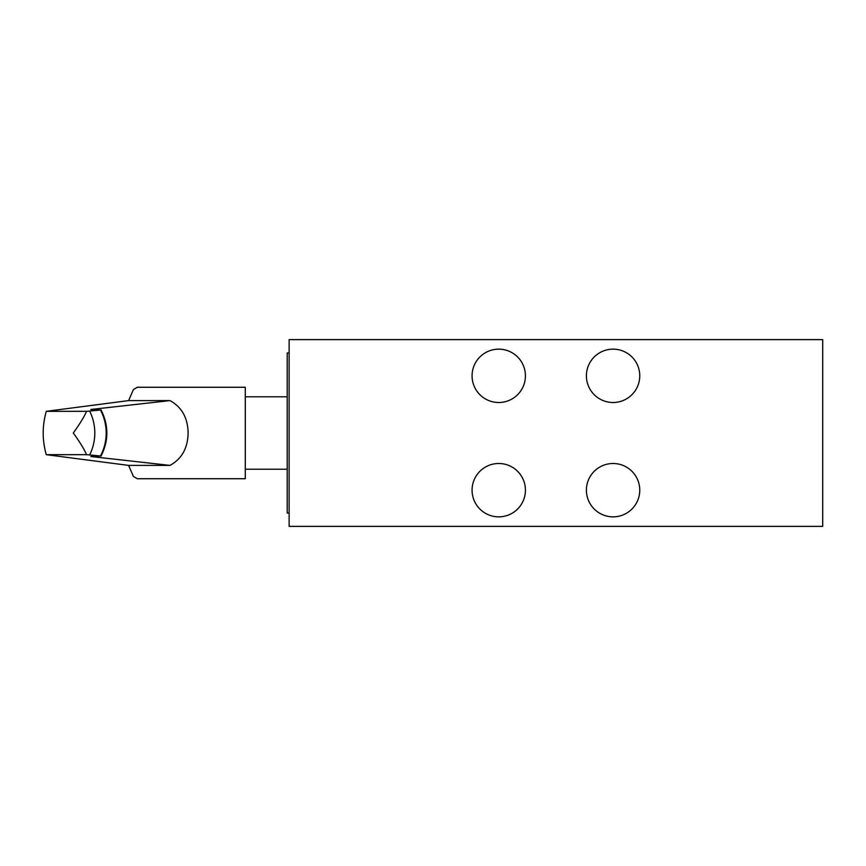 <?xml version="1.0" encoding="UTF-8"?>
<svg xmlns="http://www.w3.org/2000/svg" width="866" height="866" viewBox="0 0 866 866"><rect width="100%" height="100%" fill="white"/><g stroke="black" fill="none" stroke-linecap="round" stroke-linejoin="round"><path stroke-width="1.3" d="M822.7 526.376L289.125 526.376L289.125 339.624L822.7 339.624L822.7 526.376M472.067 375.833A26.684 26.684 0 0 1 498.74 349.15A26.684 26.684 0 0 1 525.424 375.833A26.684 26.684 0 0 1 498.74 402.506A26.684 26.684 0 0 1 472.067 375.833M472.067 490.167A26.684 26.684 0 0 1 498.74 463.494A26.684 26.684 0 0 1 525.424 490.167A26.684 26.684 0 0 1 498.74 516.85A26.684 26.684 0 0 1 472.067 490.167M586.401 490.167A26.684 26.684 0 0 1 613.085 463.494A26.684 26.684 0 0 1 639.758 490.167A26.684 26.684 0 0 1 613.085 516.85A26.684 26.684 0 0 1 586.401 490.167M586.401 375.833A26.684 26.684 0 0 1 613.085 349.15A26.684 26.684 0 0 1 639.758 375.833A26.684 26.684 0 0 1 613.085 402.506A26.684 26.684 0 0 1 586.401 375.833M289.125 352.96L287.22 352.96L287.22 513.04L289.125 513.04M137.391 478.736L245.294 478.736L245.294 387.264L137.391 387.264M169.985 400.601L90.843 409.488L100.478 410.029L86.513 411.328C84.543 416.221 80.148 423.442 73.307 433C80.148 442.569 84.543 449.79 86.513 454.672L100.478 455.971L90.843 456.512L169.985 465.399C181.763 458.948 187.803 448.155 188.128 433C187.814 417.856 181.763 407.052 169.985 400.601L128.601 400.601L133.407 389.581L137.25 387.264M137.25 478.736L133.407 476.419L128.601 465.399L46.277 454.672C42.163 440.22 42.163 425.78 46.277 411.328L128.601 400.601M101.019 409.91L100.478 410.029A46.493 43.69 -90 0 1 100.478 455.971L101.019 456.09C108.802 440.697 108.802 425.303 101.019 409.91M46.277 411.328L86.513 411.328M128.601 465.399L169.985 465.399M86.513 454.672L46.277 454.672M89.663 411.134A46.493 43.69 90 0 1 89.663 454.866M287.22 396.79L245.294 396.79M287.22 469.21L245.294 469.21"/></g></svg>
